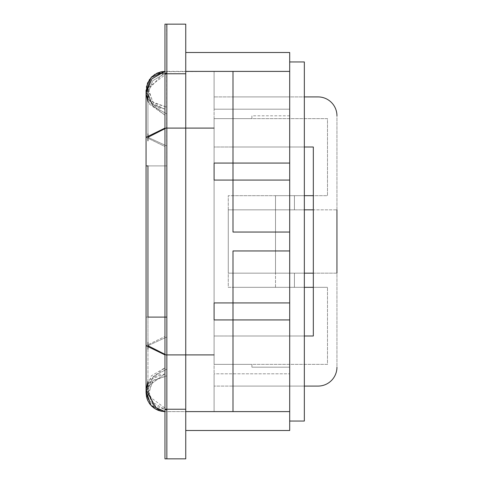 <?xml version="1.0" encoding="UTF-8"?>
<svg xmlns="http://www.w3.org/2000/svg" width="483" height="483" viewBox="0 0 483 483"><rect width="100%" height="100%" fill="white"/><g stroke="black" fill="none" stroke-linecap="round" stroke-linejoin="round"><path stroke-width="0.36" stroke-dasharray="2.42 1.81" d="M166.653 71.399L166.846 411.601L214.096 411.601L214.096 71.399L214.096 411.601L214.096 386.086L214.096 411.601L214.096 386.086L214.096 411.601L289.697 411.601L289.697 250.949L289.697 411.601L164.957 411.594L164.957 72.184M164.926 411.601L161.642 411.299L164.957 411.594L164.957 317.102L164.957 458.85L166.846 458.85L166.846 411.594M166.846 71.406L166.846 128.098L166.846 71.399L214.096 71.399L161.551 71.719M166.834 355.277L166.846 410.055L166.846 317.102L166.834 355.277L147.949 345.695L166.846 336.977L166.846 369.139L166.834 127.723L166.846 317.102L147.943 317.102L147.943 345.695L166.846 336.977M166.834 127.723L166.846 72.945L166.834 127.723L147.949 137.305L166.846 146.023L166.846 107.196L166.846 165.898L147.943 165.898L166.846 165.898C142.31 165.898 142.31 165.898 166.846 165.898M166.846 72.939L165.005 73.289L166.846 73.404L166.846 72.945L165.385 73.241L152.785 80.661L147.943 93.285L153.262 106.489L166.846 113.861L153.262 106.489L147.943 93.285L147.943 137.305L166.846 146.023M166.846 409.24L166.846 458.85L185.744 458.85L185.744 409.24L166.846 409.24L166.846 73.76L185.744 73.76L185.744 24.15L164.957 24.15L164.957 71.406L152.344 78.361L146.053 93.291L148.957 103.797L164.957 115.183L164.957 109.194L164.957 145.848M164.957 317.102L164.957 128.092L164.957 317.102C140.354 317.102 140.354 317.102 164.957 317.102C140.354 317.102 140.354 317.102 164.957 317.102C140.354 317.102 140.354 317.102 164.957 317.102M164.957 354.981L164.957 373.806L164.957 336.476L146.053 345.689L164.957 336.476M164.957 128.092L146.053 137.311L164.957 146.524L164.957 165.898L164.957 115.183L147.943 101.847L147.943 133.821M146.12 391.254L152.121 378.841L164.957 373.806L146.892 387.167L154.379 408.352L146.892 387.167L164.957 373.806M154.469 74.587L149.579 79.327M146.343 87.085L150.509 102.468L164.957 109.194L152.109 104.153L146.12 91.722L152.109 104.153L164.957 109.194M166.846 375.804L166.846 369.139L166.846 375.804L153.485 380.145L147.949 393.071L153.087 404.887L165.035 409.711L166.846 409.596L148.196 395.565L152.586 381.021L166.846 375.804M166.846 73.404L163.465 73.362L147.949 89.947L153.485 102.861L166.846 107.196L152.694 102.088L148.148 87.737L166.846 73.404M166.846 73.76L166.653 24.15M289.697 232.051L232.993 232.051L289.697 232.051L289.697 52.502L185.744 52.502L185.744 71.399L289.697 71.399L232.993 71.399L232.993 232.051L289.697 232.051L289.697 71.399L232.993 71.399L289.697 71.399L232.993 71.399L289.697 71.399L232.993 71.399L232.993 232.051L232.993 71.399L232.993 96.914L232.993 71.399L232.993 96.914L232.993 71.399L289.697 71.399L214.096 71.399L289.697 71.399L214.096 71.399L289.697 71.399L214.096 71.399L289.697 71.399L214.096 71.399L289.697 71.399L214.096 71.399L289.697 71.399L214.096 71.399L289.697 71.399L214.096 71.399L289.697 71.399L214.096 71.399L289.697 71.399L214.096 71.399L289.697 71.399L214.096 71.399L289.697 71.399L214.096 71.399L289.697 71.399L214.096 71.399L289.697 71.399L214.096 71.399L289.697 71.399L214.096 71.399L289.697 71.399L214.096 71.399L289.697 71.399L214.096 71.399L214.096 109.2L214.096 71.399L214.096 109.2L214.096 71.399L214.096 109.2L214.096 71.399L214.096 109.2L214.096 71.399L214.096 109.2L214.096 71.399L214.096 109.2L214.096 71.399L214.096 109.2L214.096 71.399L214.096 109.2L214.096 71.399L214.096 109.2L214.096 71.399L214.096 109.2L214.096 71.399L214.096 109.2L214.096 71.399L214.096 109.2L214.096 71.399L214.096 109.2L214.096 71.399L214.096 109.2L214.096 71.399L289.697 71.399L289.697 232.051L289.697 71.399L289.697 109.2L289.697 71.399L289.697 109.2L289.697 71.399L289.697 109.2L289.697 71.399L289.697 109.2L289.697 71.399L289.697 109.2L289.697 71.399L289.697 109.2L289.697 71.399L289.697 109.2L289.697 71.399L289.697 109.2L289.697 71.399L289.697 109.2L289.697 71.399L289.697 109.2L289.697 71.399L289.697 109.2L289.697 71.399L289.697 109.2L289.697 71.399L289.697 109.2L289.697 71.399L289.697 109.2L214.096 109.2L289.697 109.2L214.096 109.2L289.697 109.2L214.096 109.2L289.697 109.2L214.096 109.2L289.697 109.2L214.096 109.2L289.697 109.2L214.096 109.2L289.697 109.2L214.096 109.2L289.697 109.2L214.096 109.2L289.697 109.2L214.096 109.2L289.697 109.2L214.096 109.2L289.697 109.2L214.096 109.2L289.697 109.2L214.096 109.2L289.697 109.2L214.096 109.2L289.697 109.2L214.096 109.2L289.697 109.2L289.697 71.399L289.697 302.926L289.697 61.951L304.344 61.951L304.344 421.049L289.697 421.049L289.697 302.926L289.697 367.183L251.897 367.183L251.897 364.351L214.096 364.351L214.096 335.999L214.096 364.351L214.096 335.999L232.993 335.999L232.993 364.351L214.096 364.351L214.096 335.999L304.344 335.999M313.322 273.155L228.272 273.155L336.947 273.155L336.947 209.845L336.947 273.155L336.947 209.845L336.947 273.155L336.947 209.845L228.272 209.845L228.272 273.155L228.272 209.845L228.272 273.155L228.272 209.845L228.272 273.155L228.272 209.845L228.272 273.155L228.272 209.845L228.272 273.155L294.419 273.155L275.521 273.155L294.419 273.155L275.521 273.155L294.419 273.155L294.419 287.331L327.492 287.331L294.419 287.331L294.419 273.155L294.419 287.331L275.521 287.331L294.419 287.331L275.521 287.331L294.419 287.331L294.419 273.155L294.419 287.331L294.419 273.155L228.272 273.155L228.272 209.845L275.521 209.845L228.272 209.845L275.521 209.845L275.521 195.669L294.419 195.669L294.419 209.845L294.419 195.669L294.419 209.845L294.419 195.669L294.419 209.845L228.272 209.845L294.419 209.845L294.419 195.669L327.492 195.669L327.492 118.649L214.096 118.649L214.096 147.001L232.993 147.001L232.993 118.649L214.096 118.649L214.096 163.067L289.697 163.067L214.096 163.067L214.096 319.933L289.697 319.933L289.697 367.183L251.897 367.183L251.897 364.351L251.897 367.183L251.897 364.351L251.897 367.183L289.697 367.183L251.897 367.183L289.697 367.183L251.897 367.183L251.897 364.351L214.096 364.351L327.492 364.351L327.492 287.331L327.492 364.351L214.096 364.351L214.096 319.933L289.697 319.933L289.697 411.601L289.697 250.949L289.697 411.601L185.744 411.601L185.744 430.498L289.697 430.498L289.697 373.8L289.697 411.601L289.697 373.8L289.697 411.601L289.697 373.8L289.697 411.601L289.697 373.8L289.697 411.601L289.697 373.8L289.697 411.601L289.697 373.8L289.697 411.601L289.697 373.8L289.697 411.601L289.697 373.8L289.697 411.601L289.697 373.8L289.697 411.601L289.697 373.8L289.697 411.601L289.697 373.8L289.697 411.601L289.697 373.8L289.697 411.601L289.697 373.8L289.697 411.601L289.697 373.8L289.697 411.601L232.993 411.601L232.993 386.086L289.697 386.086L214.096 386.086L318.043 386.086A18.897 18.897 0 0 0 336.947 367.183L336.947 115.817A18.897 18.897 0 0 0 318.043 96.914L214.096 96.914L318.043 96.914A18.897 18.897 0 0 1 336.947 115.817L336.947 367.183A18.897 18.897 0 0 1 318.043 386.086A18.897 18.897 0 0 0 336.947 367.183M313.322 209.845L228.272 209.845L275.521 209.845L275.521 195.669L327.492 195.669L327.492 118.649L251.897 118.649L251.897 115.817L251.897 118.649L214.096 118.649L214.096 163.067L289.697 163.067L289.697 180.074L214.096 180.074L214.096 319.933L214.096 302.926L289.697 302.926L289.697 319.933L214.096 319.933L289.697 319.933L214.096 319.933L214.096 364.351L232.993 364.351L232.993 287.331L313.322 287.331L228.272 287.331L228.272 195.669L228.272 287.331L304.344 287.331M304.344 147.001L214.096 147.001L313.322 147.001L313.322 195.669L232.993 195.669L232.993 147.001L232.993 195.669L313.322 195.669L313.322 147.001L214.096 147.001L214.096 118.649L232.993 118.649L232.993 147.001L313.322 147.001L313.322 335.999L232.993 335.999L232.993 287.331L313.322 287.331L313.322 195.669L228.272 195.669L304.344 195.669M336.947 273.155L228.272 273.155L275.521 273.155L275.521 195.669L294.419 195.669L275.521 195.669L275.521 273.155L275.521 209.845L275.521 273.155L228.272 273.155L304.344 273.155M214.096 373.8L214.096 411.601L214.096 373.8L214.096 411.601L214.096 373.8L214.096 411.601L214.096 373.8L214.096 411.601L214.096 373.8L214.096 411.601L214.096 373.8L214.096 411.601L214.096 373.8L214.096 411.601L214.096 373.8L214.096 411.601L214.096 373.8L214.096 411.601L214.096 373.8L214.096 411.601L214.096 373.8L214.096 411.601L214.096 373.8L214.096 411.601L214.096 373.8L214.096 411.601L214.096 373.8L214.096 411.601L214.096 373.8L289.697 373.8L214.096 373.8M214.096 180.074L214.096 163.067L289.697 163.067L214.096 163.067L214.096 180.074L214.096 163.067L289.697 163.067L214.096 163.067L214.096 180.074L289.697 180.074L214.096 180.074M214.096 302.926L289.697 302.926L214.096 302.926L289.697 302.926L214.096 302.926L289.697 302.926L214.096 302.926L214.096 319.933L214.096 302.926M185.744 52.502L185.744 430.498M289.697 115.817L251.897 115.817L251.897 118.649L251.897 115.817L251.897 118.649L251.897 115.817L289.697 115.817M289.697 250.949L232.993 250.949L289.697 250.949L232.993 250.949L232.993 411.601L232.993 250.949L232.993 411.601L232.993 386.086L289.697 386.086L232.993 386.086L232.993 411.601L232.993 386.086L304.344 386.086M336.947 115.817A18.897 18.897 0 0 0 318.043 96.914L304.344 96.914M232.993 96.914L289.697 96.914L232.993 96.914M214.096 118.649L251.897 118.649L214.096 118.649M185.744 73.76L185.744 409.24M313.322 195.669L313.322 287.331M232.993 411.601L289.697 411.601L232.993 411.601M275.521 287.331L275.521 273.155L275.521 287.331M304.344 209.845L336.947 209.845M289.697 319.933L214.096 319.933L289.697 319.933L289.697 302.926M289.697 180.074L289.697 163.067M147.943 349.179L147.943 381.159L164.957 367.817L151.33 375.877L146.053 389.709L147.031 395.885M148.812 399.96L157.072 408.37M159.064 409.475L163.157 411.111M164.957 354.908L146.053 345.689L146.053 137.311L164.957 146.524M164.957 165.898C140.354 165.898 140.354 165.898 164.957 165.898C140.354 165.898 140.354 165.898 164.957 165.898L147.943 165.898L147.943 342.199M147.943 345.695L147.943 389.715L152.785 402.339L165.385 409.759L166.846 410.061L165.385 409.759L166.846 410.061L165.385 409.759L152.785 402.339L147.943 389.715L153.262 376.511L166.846 369.139L153.262 376.511L147.943 389.715L147.949 393.071M166.846 317.102C142.31 317.102 142.31 317.102 166.846 317.102C142.31 317.102 142.31 317.102 166.846 317.102M156.848 73.247L165.385 73.241L152.785 80.661L147.943 93.285L147.949 89.947M166.846 354.902L214.096 354.902M214.096 128.098L166.846 128.098M146.12 391.212L147.653 385.144L150.823 380.151L155.387 376.414L161.038 374.222M146.053 345.689L146.053 392.709L146.397 396.211M146.053 137.311L146.053 90.357M146.108 91.685L147.629 97.795L150.974 103.018L155.586 106.701L161.038 108.778L155.176 106.459L150.66 102.662L147.556 97.626L146.114 91.758M160.61 71.919L160.169 72.033M160.024 72.07L154.409 74.63M154.113 74.829L151.571 76.954L147.508 83.094L146.053 90.297M166.846 409.596L165.035 409.711M147.943 389.715L148.196 395.565M147.943 137.305L147.943 140.801M147.943 93.285L148.148 87.737"/><path stroke-width="0.72" d="M164.957 73.76L164.957 24.15L166.846 24.15L166.846 409.24L166.846 24.15L185.744 24.15L185.744 73.76L164.957 73.76L164.957 409.24L166.846 409.24L166.846 458.85L164.957 458.85L164.957 409.24M166.846 73.404L166.846 72.945M164.957 72.184L164.957 71.399L160.61 71.919M164.957 336.476L164.957 354.981M164.957 145.848L164.957 146.524M163.157 411.111L164.957 411.601L151.094 405.533L146.12 391.254M154.379 408.352L161.642 411.299L154.379 408.352M161.551 71.719L154.469 74.587M149.579 79.327L146.343 87.085M146.12 91.722L151.088 77.467L164.914 71.406L151.088 77.467L146.12 91.722M166.834 355.277L147.949 345.695L147.943 342.199M166.834 127.723L147.949 137.305L147.943 133.821M289.697 319.933L289.697 421.049L304.344 421.049L304.344 61.951L289.697 61.951L289.697 163.067L289.697 71.399L185.744 71.399L185.744 411.601L289.697 411.601L289.697 180.074L289.697 302.926L214.096 302.926L214.096 319.933L289.697 319.933L289.697 302.926M289.697 250.949L232.993 250.949L232.993 411.601L289.697 411.601L289.697 430.498L185.744 430.498M185.744 52.502L289.697 52.502L289.697 71.399L232.993 71.399L232.993 232.051L289.697 232.051M313.322 287.331L304.344 287.331M313.322 195.669L304.344 195.669M214.096 180.074L289.697 180.074L289.697 163.067L214.096 163.067L214.096 180.074M336.947 273.155L336.947 209.845M185.744 409.24L185.744 458.85L166.846 458.85L166.846 409.24L185.744 409.24L185.744 73.76M336.947 115.817A18.897 18.897 0 0 0 318.043 96.914L304.344 96.914M336.947 367.183A18.897 18.897 0 0 1 318.043 386.086L304.344 386.086M304.344 335.999L313.322 335.999L313.322 147.001L304.344 147.001M313.322 273.155L304.344 273.155M313.322 209.845L304.344 209.845M289.697 163.067L289.697 180.074M164.957 128.092L146.053 137.311L146.053 165.898L147.943 165.898L147.943 317.102L166.846 317.102M164.957 354.908L146.053 345.689L146.053 389.709L147.943 381.159L147.943 389.715M146.053 392.703L146.518 396.797L147.623 400.178L149.488 403.546L151.783 406.257L154.56 408.473L157.977 410.248L161.394 411.25L164.957 411.601L155.816 407.555L146.059 389.709L146.053 392.703L146.12 391.212M147.031 395.885L148.812 399.96M157.072 408.37L159.064 409.475M147.943 93.285L147.943 101.847L146.053 93.291L151.861 78.868L164.957 71.399L161.739 71.683L157.21 73.078L151.614 76.912L147.526 83.04L146.114 91.758M164.957 165.898C140.354 165.898 140.354 165.898 164.957 165.898M164.957 317.102C140.354 317.102 140.354 317.102 164.957 317.102M166.846 165.898C142.31 165.898 142.31 165.898 166.846 165.898M214.096 354.902L166.846 354.902M166.846 128.098L214.096 128.098M146.397 396.211L147.086 398.789M147.086 398.795L147.623 400.172M147.744 400.455L147.991 400.987M147.997 400.993L150.195 404.5M150.201 404.5L154.071 408.141M154.312 408.31L159.094 410.653L163.997 411.576M164.135 411.582L164.697 411.601M146.053 137.311L146.053 90.297M146.059 165.898L146.053 345.689M147.943 349.179L147.943 345.695M156.848 73.247L163.465 73.362M147.943 140.801L147.943 137.305"/></g></svg>
